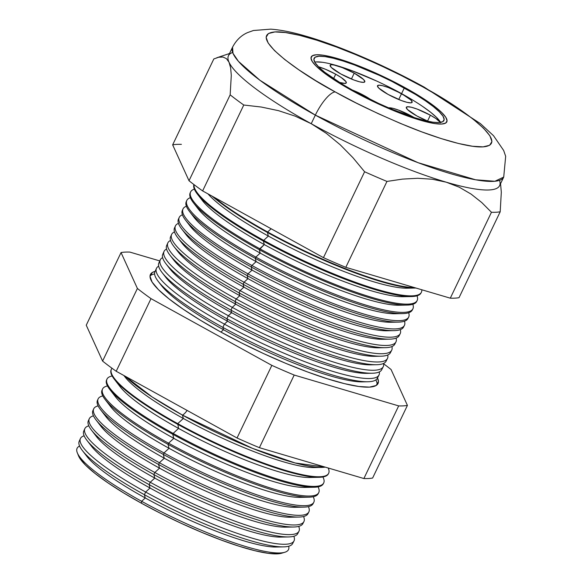 <?xml version="1.0" encoding="UTF-8"?>
<svg xmlns="http://www.w3.org/2000/svg" width="583" height="583" viewBox="0 0 583 583"><rect width="100%" height="100%" fill="white"/><g stroke="black" fill="none" stroke-linecap="round" stroke-linejoin="round"><path stroke-width="0.87" d="M440.478 122.415A19.195 3.425 -154.4 0 0 430.371 115.194L417.078 109.057L411.423 107.265L407.619 106.74L406.264 107.556L407.546 109.597L416.889 115.966A19.195 3.425 -154.4 0 0 428.337 121.388L416.889 115.966A19.195 3.425 -154.4 0 1 406.322 107.287A19.195 3.425 -154.4 0 1 430.371 115.194L427.558 121.075L430.371 115.194L435.989 118.604L440.69 122.714M388.103 108.037L392.906 108.321L398.568 110.114L414.068 117.511A19.195 3.425 -154.4 0 0 411.86 116.25A19.195 3.425 -154.4 0 0 388.599 107.862M364.535 95.758L364.215 96.414L364.535 95.758L371.167 99.882A19.195 3.425 -154.4 0 0 364.535 95.758A19.195 3.425 -154.4 0 0 352.125 89.95L364.535 95.758M335.713 74.201L333.578 78.654L335.713 74.201L341.332 77.612L346.032 81.722L346.346 82.604L344.983 83.427L339.35 82.4A19.195 3.425 -154.4 0 0 346.28 82.881A19.195 3.425 -154.4 0 0 335.713 74.201A19.195 3.425 -154.4 0 0 318.435 66.724L325.686 69.355L335.713 74.201M354.231 73.145L351.411 79.026L354.231 73.145L363.573 79.507L364.856 81.547L363.493 82.371L359.696 81.846L354.041 80.053L340.742 73.91A19.195 3.425 -154.4 0 1 330.175 65.23A19.195 3.425 -154.4 0 1 354.231 73.145A19.195 3.425 -154.4 0 1 364.79 81.817A19.195 3.425 -154.4 0 1 340.742 73.91L331.399 67.548L330.116 65.507L331.479 64.684L335.276 65.209L340.931 67.001L354.231 73.145M401.556 93.637L398.736 99.518L401.556 93.637L410.906 100.006L412.188 102.047L410.826 102.863L407.029 102.338L401.366 100.546L388.074 94.41A19.195 3.425 -154.4 0 1 377.507 85.73A19.195 3.425 -154.4 0 1 401.556 93.637A19.195 3.425 -154.4 0 1 412.123 102.317A19.195 3.425 -154.4 0 1 388.074 94.41L378.724 88.048L377.441 86L378.804 85.184L382.601 85.708L388.263 87.501L401.556 93.637M440.588 122.394A71.971 12.855 25.6 0 0 401.585 93.637L404.303 87.96A71.971 12.855 -154.4 0 1 443.925 120.499A71.971 12.855 -154.4 0 1 353.743 90.853L342.512 84.353L324.651 72.19L318.697 66.979L315.06 62.643L313.88 59.328L315.206 57.17L318.988 56.252L325.074 56.602L333.228 58.22L343.147 61.033L354.449 64.939L379.402 75.382L392.104 81.518L415.533 94.453L425.357 100.757L433.395 106.623L439.349 111.827L442.985 116.17L444.166 119.486L442.84 121.643L439.057 122.561L432.972 122.204L424.818 120.586L414.892 117.773L391.353 109.028L378.644 103.431L353.743 90.853A71.971 12.855 -154.4 0 1 314.12 58.307A71.971 12.855 -154.4 0 1 404.303 87.96L401.585 93.637A71.971 12.855 25.6 0 0 314.733 62.09M405.425 87.895A75.171 13.424 -154.4 0 1 446.811 121.883A75.171 13.424 -154.4 0 1 352.62 90.912A75.171 13.424 -154.4 0 1 311.235 56.923A75.171 13.424 -154.4 0 1 405.425 87.895L379.424 74.755L366.139 68.911L341.558 59.772L331.195 56.835L322.676 55.145L316.314 54.773L312.371 55.735L310.987 57.987L312.218 61.448L316.015 65.988L322.231 71.418L330.634 77.546L340.895 84.127L352.62 90.912L378.622 104.051L404.689 114.96L416.488 119.034L426.851 121.978L435.37 123.662L441.725 124.033L445.674 123.071L447.059 120.819L445.827 117.358L442.031 112.825L435.814 107.389L427.412 101.26L405.425 87.895A75.171 13.424 -154.4 0 1 446.811 121.883A75.171 13.424 -154.4 0 1 352.62 90.912A75.171 13.424 -154.4 0 1 311.235 56.923A75.171 13.424 -154.4 0 1 405.425 87.895L427.412 101.26L435.814 107.389L442.031 112.825L445.827 117.358L447.059 120.819L445.674 123.071L441.725 124.033L435.37 123.662L426.851 121.978L416.488 119.034L404.689 114.96L378.622 104.051L352.62 90.912L340.895 84.127L330.634 77.546L322.231 71.418L316.015 65.988L312.218 61.448L310.987 57.987L312.371 55.735L316.314 54.773L322.676 55.145L331.195 56.835L341.558 59.772L366.139 68.911L379.424 74.755L405.425 87.895M440.267 121.847L436.631 117.504L430.677 112.3L422.631 106.434M412.808 100.13L389.386 87.195M376.684 81.059L351.724 70.616L330.51 63.897M322.348 62.279L316.263 61.929M317.553 467.267A111.287 19.873 -154.4 0 1 183.332 418.477L182.457 415.111A118.575 21.177 -154.4 0 0 321.838 467.406A118.575 21.177 -154.4 0 0 325.263 467.129L295.144 462.975L252.548 448.385L182.457 415.111A11.194 3.396 118.9 0 0 187.128 410.439A11.194 3.396 -61.1 0 1 182.457 415.111L152.178 396.972L125.126 376.195A118.575 21.177 -154.4 0 0 182.457 415.111L183.332 418.477L177.735 423.644A120.448 21.505 25.6 0 0 286.02 470.525A120.448 21.505 25.6 0 0 328.171 467.989A120.448 21.505 -154.4 0 1 328.615 473.36A120.448 21.505 -154.4 0 1 177.735 423.644L178.573 428.41L173.151 433.417A120.156 21.454 25.6 0 0 282.157 480.472A120.156 21.454 25.6 0 0 322.887 476.96A120.156 21.454 -154.4 0 1 323.674 483.015A120.156 21.454 -154.4 0 1 173.151 433.417L172.75 434.262L173.814 438.35L168.567 443.189A119.872 21.403 25.6 0 0 276.998 490.033A119.872 21.403 25.6 0 0 318.063 486.856A119.872 21.403 -154.4 0 1 318.726 492.664A119.872 21.403 -154.4 0 1 168.567 443.189L168.028 444.333L169.055 448.283L163.983 452.955A119.581 21.352 25.6 0 0 271.831 499.602A119.581 21.352 25.6 0 0 313.231 496.745A119.581 21.352 -154.4 0 1 313.785 502.32A119.581 21.352 -154.4 0 1 163.983 452.955L163.306 454.405L164.297 458.216L159.399 462.727A119.296 21.301 25.6 0 0 266.671 509.163A119.296 21.301 25.6 0 0 308.392 506.634A119.296 21.301 -154.4 0 1 308.837 511.969A119.296 21.301 -154.4 0 1 159.399 462.727L158.576 464.476L159.538 468.149L154.816 472.5A119.005 21.25 25.6 0 0 303.546 516.516A119.005 21.25 -154.4 0 1 303.896 521.625A119.005 21.25 -154.4 0 1 154.816 472.5L153.854 474.547L154.779 478.082L150.232 482.272A118.713 21.199 25.6 0 0 298.7 526.405A118.713 21.199 -154.4 0 1 298.948 531.273A118.713 21.199 -154.4 0 1 150.232 482.272L149.131 484.619L150.02 488.015L145.648 492.045A118.429 21.148 25.6 0 0 293.839 536.28A118.429 21.148 -154.4 0 1 294.007 540.929A118.429 21.148 -154.4 0 1 145.648 492.045L144.409 494.69L145.262 497.955L141.633 501.293A117.212 20.93 25.6 0 0 288.687 546.242A117.212 20.93 -154.4 0 1 284.832 552.254A117.212 20.93 -154.4 0 1 141.633 501.293L141.509 503.267A114.807 20.5 25.6 0 0 281.771 553.187A114.807 20.5 25.6 0 0 283.149 552.648M279.381 546.759A111.287 19.873 -154.4 0 1 145.262 497.955A111.287 19.873 25.6 0 0 276.072 547.029L283.52 546.883A118.349 21.134 -154.4 0 1 144.409 494.69A118.349 21.134 25.6 0 0 292.666 543.545L294.007 540.929M293.081 542.11A118.349 21.134 -154.4 0 1 283.52 546.883M284.264 536.805A111.287 19.873 -154.4 0 1 150.02 488.015A111.287 19.873 25.6 0 0 280.831 537.096L288.592 536.943A118.648 21.185 -154.4 0 1 149.131 484.619A118.648 21.185 25.6 0 0 297.76 533.591L298.948 531.273M298.153 532.337A118.648 21.185 -154.4 0 1 288.592 536.943M289.139 526.85A111.287 19.873 -154.4 0 1 154.779 478.082A111.287 19.873 25.6 0 0 285.59 527.163L293.664 527.003A118.947 21.243 -154.4 0 1 153.854 474.547A118.947 21.243 25.6 0 0 302.861 523.643L303.896 521.625M303.226 522.557A118.947 21.243 -154.4 0 1 293.664 527.003M294.021 516.895A111.287 19.873 -154.4 0 1 159.538 468.149A111.287 19.873 25.6 0 0 290.349 517.223L298.736 517.063A119.238 21.294 -154.4 0 1 158.576 464.476A119.238 21.294 25.6 0 0 307.955 513.696L308.837 511.969M308.283 512.778A119.238 21.294 -154.4 0 1 298.736 517.063M298.897 506.933A111.287 19.873 -154.4 0 1 164.297 458.216A111.287 19.873 25.6 0 0 295.107 507.29L303.816 507.123A119.537 21.345 -154.4 0 1 163.306 454.405A119.537 21.345 25.6 0 0 313.049 503.748L313.785 502.32M313.341 502.998A119.537 21.345 -154.4 0 1 303.816 507.123M303.772 496.978A111.287 19.873 -154.4 0 1 169.055 448.283A111.287 19.873 25.6 0 0 299.866 497.357L308.888 497.182A119.836 21.396 -154.4 0 1 168.028 444.333A119.836 21.396 25.6 0 0 318.15 493.801L318.726 492.664M318.391 493.211A119.836 21.396 -154.4 0 1 308.888 497.182M308.647 487.024A111.287 19.873 -154.4 0 1 173.814 438.35A111.287 19.873 25.6 0 0 304.625 487.424L313.96 487.242A120.134 21.454 -154.4 0 1 172.75 434.262A120.134 21.454 25.6 0 0 323.244 483.854L323.674 483.015M323.434 483.416A120.134 21.454 -154.4 0 1 313.96 487.242M313.523 477.062A111.287 19.873 -154.4 0 1 178.573 428.41A111.287 19.873 25.6 0 0 309.384 477.492L319.032 477.302A120.433 21.505 -154.4 0 1 177.472 424.191A120.433 21.505 25.6 0 0 328.338 473.899L328.615 473.36M328.469 473.629A120.433 21.505 -154.4 0 1 319.032 477.302M123.88 375.51L124.966 376.917A111.287 19.873 25.6 0 0 183.332 418.477A111.287 19.873 25.6 0 0 314.15 467.559L321.838 467.406M377.07 384.795A126.103 22.518 25.6 0 0 375.846 379.919A126.103 22.518 25.6 0 1 377.07 384.795M364.929 381.719A118.232 21.112 -154.4 0 1 223.486 329.723L220.928 332.084L223.486 329.723A118.232 21.112 25.6 0 0 362.458 381.865L367.793 381.763A123.29 22.016 -154.4 0 1 222.874 327.391L223.486 329.723L222.874 327.391A123.29 22.016 25.6 0 0 377.325 378.28L378.979 375.044A123.385 22.03 -154.4 0 1 224.411 324.119A123.385 22.03 25.6 0 0 379.322 371.91A123.385 22.03 -154.4 0 1 378.979 375.044M154.604 273.915A126.103 22.518 25.6 0 0 150.035 276.014A126.103 22.518 25.6 0 1 154.604 273.915M219.908 331.516A126.183 22.533 -154.4 0 1 150.392 274.557A126.183 22.533 -154.4 0 1 155.114 271.387L152.345 272.465L150.02 276.247L152.09 282.055L158.459 289.671L168.902 298.795L183.004 309.077L200.224 320.133L219.908 331.516L241.296 342.811L263.567 353.575L285.859 363.391L307.321 371.881L327.129 378.724L344.524 383.658L358.829 386.493L369.498 387.119L376.122 385.501L378.447 381.719L377.5 377.937A126.183 22.533 -154.4 0 1 377.981 383.607A126.183 22.533 -154.4 0 1 219.908 331.516M377.777 376.48A123.29 22.016 -154.4 0 1 367.793 381.763M369.119 373.186A118.232 21.112 -154.4 0 1 227.567 321.211L224.411 324.119L222.874 327.391L224.411 324.119A123.385 22.03 -154.4 0 1 156.433 268.42A123.385 22.03 -154.4 0 1 158.663 266.191A123.385 22.03 25.6 0 0 224.411 324.119L227.567 321.211A118.232 21.112 25.6 0 0 366.539 373.353L372.143 373.237A123.545 22.059 -154.4 0 1 226.925 318.763L227.567 321.211L226.925 318.763A123.545 22.059 25.6 0 0 381.69 369.753L383.22 366.773A123.632 22.081 -154.4 0 1 228.339 315.738A123.632 22.081 25.6 0 0 383.527 363.464A123.632 22.081 -154.4 0 1 383.22 366.773M382.135 368.106A123.545 22.059 -154.4 0 1 372.143 373.237M373.309 364.659A118.232 21.112 -154.4 0 1 231.648 312.699L228.339 315.738L226.925 318.763L228.339 315.738A123.632 22.081 -154.4 0 1 160.23 259.931A123.632 22.081 -154.4 0 1 162.613 257.62A123.632 22.081 25.6 0 0 228.339 315.738L231.648 312.699A118.232 21.112 25.6 0 0 370.62 364.834L376.494 364.718A123.8 22.11 -154.4 0 1 230.977 310.127L231.648 312.699L230.977 310.127A123.8 22.11 25.6 0 0 386.063 361.227L387.455 358.501A123.88 22.125 -154.4 0 1 232.267 307.365A123.88 22.125 25.6 0 0 387.724 355.018A123.88 22.125 -154.4 0 1 387.455 358.501M386.493 359.733A123.8 22.11 -154.4 0 1 376.494 364.718M377.507 356.133A118.232 21.112 -154.4 0 1 235.721 304.18L232.267 307.365L230.977 310.127L232.267 307.365A123.88 22.125 -154.4 0 1 164.02 251.448A123.88 22.125 -154.4 0 1 166.57 249.058A123.88 22.125 25.6 0 0 232.267 307.365L235.721 304.18A118.232 21.112 25.6 0 0 374.701 356.322L380.837 356.198A124.055 22.154 -154.4 0 1 235.022 301.491L235.721 304.18L235.022 301.491A124.055 22.154 25.6 0 0 390.428 352.7L391.696 350.223A124.128 22.169 -154.4 0 1 236.195 298.992A124.128 22.169 25.6 0 0 391.922 346.564A124.128 22.169 -154.4 0 1 391.696 350.223M390.843 351.36A124.055 22.154 -154.4 0 1 380.837 356.198M381.697 347.606A118.232 21.112 -154.4 0 1 239.802 295.668L236.195 298.992L235.022 301.491L236.195 298.992A124.128 22.169 -154.4 0 1 167.817 242.958A124.128 22.169 -154.4 0 1 170.528 240.488A124.128 22.169 25.6 0 0 236.195 298.992L239.802 295.668A118.232 21.112 25.6 0 0 378.782 347.803L385.188 347.679A124.31 22.198 -154.4 0 1 239.074 292.863L239.802 295.668L239.074 292.863A124.31 22.198 25.6 0 0 394.8 344.174L395.937 341.951A124.376 22.212 -154.4 0 1 240.123 290.618A124.376 22.212 25.6 0 0 396.112 338.111A124.376 22.212 -154.4 0 1 395.937 341.951M395.187 342.979A124.31 22.198 -154.4 0 1 385.188 347.679M385.888 339.073A118.232 21.112 -154.4 0 1 243.883 287.149L240.123 290.618L239.074 292.863L240.123 290.618A124.376 22.212 -154.4 0 1 171.606 234.475A124.376 22.212 -154.4 0 1 174.485 231.925A124.376 22.212 25.6 0 0 240.123 290.618L243.883 287.149A118.232 21.112 25.6 0 0 382.856 339.291L389.539 339.16A124.565 22.241 -154.4 0 1 243.118 284.227L243.883 287.149L243.118 284.227A124.565 22.241 25.6 0 0 399.166 335.648L400.171 333.68A124.624 22.256 -154.4 0 1 244.051 282.238A124.624 22.256 25.6 0 0 400.302 329.657A124.624 22.256 -154.4 0 1 400.171 333.68M399.53 334.598A124.565 22.241 -154.4 0 1 389.539 339.16M390.071 330.546A118.232 21.112 -154.4 0 1 247.964 278.638L244.051 282.238L243.118 284.227L244.051 282.238A124.624 22.256 -154.4 0 1 175.396 225.985A124.624 22.256 -154.4 0 1 178.449 223.362A124.624 22.256 25.6 0 0 244.051 282.238L247.964 278.638A118.232 21.112 25.6 0 0 386.937 330.772L393.889 330.641A124.82 22.292 -154.4 0 1 247.17 275.599L247.964 278.638L247.17 275.599A124.82 22.292 25.6 0 0 403.531 327.114A124.82 22.292 -154.4 0 1 393.889 330.641M247.986 273.864A124.871 22.3 25.6 0 0 404.485 321.197A124.871 22.3 -154.4 0 1 404.413 325.409A124.871 22.3 -154.4 0 1 247.986 273.864L247.17 275.599L247.986 273.864A124.871 22.3 -154.4 0 1 179.192 217.495A124.871 22.3 -154.4 0 1 182.421 214.799A124.871 22.3 25.6 0 0 247.986 273.864L252.045 270.118L247.986 273.864M394.261 322.013A118.232 21.112 -154.4 0 1 252.045 270.118A118.232 21.112 25.6 0 0 391.018 322.261L398.233 322.122A125.075 22.336 -154.4 0 1 251.222 266.963L252.045 270.118L251.222 266.963A125.075 22.336 25.6 0 0 407.903 318.588L408.647 317.13A125.119 22.343 -154.4 0 1 251.914 265.491A125.119 22.343 25.6 0 0 408.661 312.736A125.119 22.343 -154.4 0 1 408.647 317.13M408.202 317.822A125.075 22.336 -154.4 0 1 398.233 322.122M398.444 313.486A118.232 21.112 -154.4 0 1 256.126 261.607L251.914 265.491L251.222 266.963L251.914 265.491A125.119 22.343 -154.4 0 1 182.982 209.013A125.119 22.343 -154.4 0 1 186.4 206.244A125.119 22.343 25.6 0 0 251.914 265.491L256.126 261.607A118.232 21.112 25.6 0 0 395.099 313.749L402.583 313.596A125.33 22.38 -154.4 0 1 255.267 258.327L256.126 261.607L255.267 258.327A125.33 22.38 25.6 0 0 412.268 310.061L412.888 308.859A125.367 22.387 -154.4 0 1 255.842 257.11A125.367 22.387 25.6 0 0 412.837 304.275A125.367 22.387 -154.4 0 1 412.888 308.859M412.524 309.435A125.33 22.38 -154.4 0 1 402.583 313.596M402.634 304.953A118.232 21.112 -154.4 0 1 260.2 253.095L255.842 257.11L255.267 258.327L255.842 257.11A125.367 22.387 -154.4 0 1 186.771 200.523A125.367 22.387 -154.4 0 1 190.379 197.688A125.367 22.387 25.6 0 0 255.842 257.11L260.2 253.095A118.232 21.112 25.6 0 0 399.18 305.23L406.934 305.077A125.585 22.424 -154.4 0 1 259.318 249.699L260.2 253.095L259.318 249.699A125.585 22.424 25.6 0 0 416.641 301.535L417.122 300.588A125.615 22.431 -154.4 0 1 259.77 248.737A125.615 22.431 25.6 0 0 417.013 295.814A125.615 22.431 -154.4 0 1 417.122 300.588M416.852 301.047A125.585 22.424 -154.4 0 1 406.934 305.077M406.817 296.419A118.232 21.112 -154.4 0 1 264.281 244.576L259.318 249.699L259.77 248.737A125.615 22.431 -154.4 0 1 190.568 192.04A125.615 22.431 -154.4 0 1 194.358 189.132A125.615 22.431 25.6 0 0 259.77 248.737L264.281 244.576A118.232 21.112 25.6 0 0 403.261 296.718L411.277 296.558A125.841 22.475 -154.4 0 1 263.363 241.063L264.281 244.576L263.363 241.063A125.841 22.475 25.6 0 0 421.006 293.009L421.363 292.309A125.862 22.475 -154.4 0 1 263.698 240.364A125.862 22.475 25.6 0 0 421.8 289.766A125.862 22.475 -154.4 0 1 421.363 292.309M421.166 292.651A125.841 22.475 -154.4 0 1 411.277 296.558M411 287.885A118.232 21.112 -154.4 0 1 268.362 236.064L263.698 240.364A125.862 22.475 -154.4 0 1 194.044 184.643A125.862 22.475 25.6 0 0 263.698 240.364L268.362 236.064A118.232 21.112 25.6 0 0 407.335 288.199L415.628 288.038A126.096 22.518 -154.4 0 1 267.415 232.435L268.362 236.064L267.415 232.435A126.096 22.518 25.6 0 0 415.927 288.031A126.096 22.518 -154.4 0 1 415.628 288.038M267.626 231.983A126.103 22.518 25.6 0 0 414.469 287.601A126.103 22.518 -154.4 0 1 267.626 231.983L267.415 232.435L267.626 231.983A126.103 22.518 -154.4 0 1 214.194 197.309A126.103 22.518 25.6 0 0 267.626 231.983L271.131 228.755L267.626 231.983M315.337 115.128L418.011 162.672L475.626 179.79L494.901 181.269L503.719 177.072A150.341 26.847 -154.4 0 1 315.337 115.128L311.22 123.713A150.341 26.847 25.6 0 0 446.235 182.18A150.341 26.847 25.6 0 0 499.609 185.649L503.719 177.072L505.672 156.31L503.661 150.465L493.539 135.715L480.407 123.603L424.337 87.21C385.421 65.653 338.512 45.416 304.669 35.818C291.864 32.087 280.554 29.864 270.745 29.15L253.437 30.505L247.6 32.59C241.238 35.352 236.224 40.205 232.566 47.15L232.981 53.308L238.447 61.368L259.901 80.243L315.337 115.128A150.341 26.847 -154.4 0 1 232.566 47.15L228.449 55.735A150.341 26.847 25.6 0 0 229.017 62.221A150.341 26.847 25.6 0 0 311.22 123.713L295.151 116.134L278.463 110.653L261.228 107.024L243.774 105.02L202.622 190.918L323.456 257.65A166.876 29.799 25.6 0 0 345.806 267.327L450.295 298.175A166.876 29.799 25.6 0 0 459.032 297.68L500.192 211.782A166.876 29.799 -154.4 0 1 491.447 212.278L450.295 298.175L491.447 212.278L481.747 202.527L471.093 194.095L459.295 187.223L446.235 182.18L432.316 179.236L417.727 178.281L402.54 179.105L386.959 181.43L345.806 267.327L386.959 181.43A166.876 29.799 -154.4 0 1 364.608 171.752L323.456 257.65L364.608 171.752L352.934 157.672L340.202 144.759L326.349 133.369L311.22 123.713L315.337 115.128A25.586 7.761 -61.1 0 1 335.203 91.91A25.586 7.761 118.9 0 0 315.337 115.128M424.424 87.261A25.586 7.761 118.9 0 0 422.843 86.903C455.046 103.606 514.104 144.234 483.088 146.872C468.623 147.951 435.479 137.85 406.402 125.892C376.436 113.262 352.708 101.93 335.203 91.91L356.344 103.074L378.36 113.714L400.404 123.414L421.618 131.816L441.2 138.579L458.398 143.462L472.536 146.26L483.088 146.872L489.633 145.284L491.935 141.545L489.895 135.795L483.591 128.275L473.272 119.253L459.331 109.087L442.3 98.163L422.843 86.903L401.702 75.739L379.686 65.099L357.641 55.392L336.427 46.997L316.839 40.227L299.647 35.352L285.51 32.553L274.957 31.934L268.406 33.53L266.11 37.268L268.151 43.011L274.455 50.539L284.774 59.561L298.715 69.727L315.746 80.651L335.203 91.91C303 75.2 243.942 34.572 274.957 31.934C289.423 30.855 322.567 40.963 351.644 52.922C381.603 65.551 405.338 76.876 422.843 86.903A25.586 7.761 -61.1 0 1 424.424 87.261M84.827 428.687L83.77 431.063A118.648 21.185 25.6 0 0 149.131 484.619L150.232 482.272A118.713 21.199 -154.4 0 1 84.827 428.687A118.713 21.199 -154.4 0 1 88.784 425.83A118.713 21.199 25.6 0 0 150.232 482.272L154.779 478.082L153.854 474.547L154.816 472.5A119.005 21.25 -154.4 0 1 89.257 418.783A119.005 21.25 -154.4 0 1 93.448 415.854A119.005 21.25 25.6 0 0 154.816 472.5L159.538 468.149L158.576 464.476L159.399 462.727A119.296 21.301 -154.4 0 1 93.681 408.88A119.296 21.301 -154.4 0 1 98.119 405.885A119.296 21.301 25.6 0 0 159.399 462.727L164.297 458.216L163.306 454.405L163.983 452.955A119.581 21.352 -154.4 0 1 98.104 398.976A119.581 21.352 -154.4 0 1 102.79 395.923A119.581 21.352 25.6 0 0 163.983 452.955L169.055 448.283L168.028 444.333L168.567 443.189A119.872 21.403 -154.4 0 1 102.528 389.08A119.872 21.403 -154.4 0 1 107.476 385.961A119.872 21.403 25.6 0 0 168.567 443.189L173.814 438.35L172.75 434.262L173.151 433.417A120.156 21.454 -154.4 0 1 106.951 379.176A120.156 21.454 -154.4 0 1 112.162 375.999A120.156 21.454 25.6 0 0 173.151 433.417L178.573 428.41L177.735 423.644A120.448 21.505 -154.4 0 1 111.375 369.272A120.448 21.505 -154.4 0 1 112.023 368.267A120.448 21.505 25.6 0 0 177.735 423.644L183.332 418.477A111.287 19.873 -154.4 0 1 123.982 375.569M89.257 418.783L88.325 420.86A118.947 21.243 25.6 0 0 153.854 474.547A118.947 21.243 -154.4 0 1 91.473 430.123A118.947 21.243 -154.4 0 1 88.944 419.891M93.681 408.88L92.886 410.651A119.238 21.294 25.6 0 0 158.576 464.476A119.238 21.294 -154.4 0 1 96.042 419.942A119.238 21.294 -154.4 0 1 93.397 409.82M98.104 398.976L97.448 400.448A119.537 21.345 25.6 0 0 163.306 454.405A119.537 21.345 -154.4 0 1 100.604 409.762A119.537 21.345 -154.4 0 1 97.849 399.749M102.528 389.08L102.003 390.238A119.836 21.396 25.6 0 0 168.028 444.333A119.836 21.396 -154.4 0 1 105.173 399.581A119.836 21.396 -154.4 0 1 102.317 389.684M106.951 379.176L106.565 380.036A120.134 21.454 25.6 0 0 172.75 434.262A120.134 21.454 -154.4 0 1 109.742 389.393A120.134 21.454 -154.4 0 1 106.784 379.62M111.375 369.272L111.127 369.833A120.433 21.505 25.6 0 0 177.472 424.191A120.433 21.505 -154.4 0 1 114.312 379.212A120.433 21.505 -154.4 0 1 111.258 369.556M160.23 259.931L158.86 262.991A123.545 22.059 25.6 0 0 226.925 318.763A123.545 22.059 -154.4 0 1 162.132 272.618A123.545 22.059 -154.4 0 1 159.866 261.614M164.02 251.448L162.774 254.246A123.8 22.11 25.6 0 0 230.977 310.127A123.8 22.11 -154.4 0 1 166.046 263.888A123.8 22.11 -154.4 0 1 163.663 252.971M167.817 242.958L166.68 245.494A124.055 22.154 25.6 0 0 235.022 301.491A124.055 22.154 -154.4 0 1 169.959 255.165A124.055 22.154 -154.4 0 1 167.467 244.335M171.606 234.475L170.586 236.749A124.31 22.198 25.6 0 0 239.074 292.863A124.31 22.198 -154.4 0 1 173.872 246.434A124.31 22.198 -154.4 0 1 171.271 235.692M175.396 225.985L174.499 228.004A124.565 22.241 25.6 0 0 243.118 284.227A124.565 22.241 -154.4 0 1 177.793 237.704A124.565 22.241 -154.4 0 1 175.082 227.057M178.405 219.252A124.82 22.292 25.6 0 0 247.17 275.599A124.82 22.292 -154.4 0 1 181.707 228.981A124.82 22.292 -154.4 0 1 178.405 219.252L179.192 217.495M182.982 209.013L182.311 210.507A125.075 22.336 25.6 0 0 251.222 266.963A125.075 22.336 -154.4 0 1 185.62 220.25A125.075 22.336 -154.4 0 1 182.727 209.793M186.771 200.523L186.225 201.762A125.33 22.38 25.6 0 0 255.267 258.327A125.33 22.38 -154.4 0 1 189.533 211.52A125.33 22.38 -154.4 0 1 186.553 201.164M190.568 192.04L190.131 193.009A125.585 22.424 25.6 0 0 259.318 249.699A125.585 22.424 -154.4 0 1 193.454 202.797A125.585 22.424 -154.4 0 1 190.379 192.536M193.92 184.556A125.841 22.475 25.6 0 0 263.363 241.063A125.841 22.475 -154.4 0 1 197.367 194.066A125.841 22.475 -154.4 0 1 193.92 184.556M212.008 196.099A126.096 22.518 25.6 0 0 267.415 232.435A126.096 22.518 -154.4 0 1 212.008 196.099M181.4 144.351A166.876 29.799 25.6 0 0 172.655 144.854L213.815 58.956L218.705 57.236L222.961 57.039L218.705 57.236L213.815 58.956L172.655 144.854L189.009 180.737A166.876 29.799 25.6 0 0 202.622 190.918L243.774 105.02A166.876 29.799 -154.4 0 1 230.161 94.84L189.009 180.737L230.161 94.84L231.291 75.426L230.642 67.919L229.017 62.221A150.341 26.847 -154.4 0 1 232.653 52.47M499.522 180.336A150.341 26.847 -154.4 0 1 446.235 182.18L459.295 187.223L471.093 194.095L481.747 202.527L491.447 212.278A166.876 29.799 25.6 0 0 500.192 211.782L501.314 192.259L500.659 184.796L501.314 192.259L500.192 211.782L459.032 297.68A166.876 29.799 -154.4 0 1 450.295 298.175L345.806 267.327A166.876 29.799 -154.4 0 1 323.456 257.65L202.622 190.918A166.876 29.799 -154.4 0 1 189.009 180.737L172.655 144.854M372.624 478.031A166.876 29.799 -154.4 0 1 363.879 478.534L259.399 447.686A166.876 29.799 -154.4 0 1 237.041 438.001L116.206 371.269A166.876 29.799 -154.4 0 1 102.601 361.088L86.248 325.205L121.045 252.57A166.876 29.799 -154.4 0 1 129.79 252.075L159.786 260.929L129.79 252.075A166.876 29.799 25.6 0 0 121.045 252.57L86.248 325.205L102.601 361.088L137.399 288.461L121.045 252.57L137.399 288.461L102.601 361.088A166.876 29.799 25.6 0 0 116.206 371.269L151.004 298.634A166.876 29.799 -154.4 0 1 137.399 288.461A166.876 29.799 25.6 0 0 151.004 298.634L116.206 371.269L237.041 438.001L271.846 365.373L151.004 298.634L271.846 365.373L237.041 438.001A166.876 29.799 25.6 0 0 259.399 447.686L294.196 375.051A166.876 29.799 -154.4 0 1 271.846 365.373A166.876 29.799 25.6 0 0 294.196 375.051L259.399 447.686L363.879 478.534L398.677 405.899L294.196 375.051L398.677 405.899L363.879 478.534A166.876 29.799 25.6 0 0 372.624 478.031L407.422 405.396L372.624 478.031M80.403 438.584L79.208 441.273A118.349 21.134 25.6 0 0 144.409 494.69L145.648 492.045A118.429 21.148 -154.4 0 1 80.403 438.584A118.429 21.148 -154.4 0 1 84.127 435.8A118.429 21.148 25.6 0 0 145.648 492.045L150.02 488.015L149.131 484.619A118.648 21.185 -154.4 0 1 86.903 440.311A118.648 21.185 -154.4 0 1 84.499 429.97M281.895 553.15L277.61 553.85L267.903 553.282L254.888 550.709L239.066 546.22L221.044 539.989L201.514 532.257L181.233 523.33L160.966 513.536L141.509 503.267L123.603 492.905L107.928 482.848L95.102 473.491L85.599 465.19L79.805 458.267L78.465 455.673M391.069 369.513L407.422 405.396A166.876 29.799 -154.4 0 1 398.677 405.899A166.876 29.799 25.6 0 0 407.422 405.396L391.069 369.513A166.876 29.799 25.6 0 0 383.585 363.763A166.876 29.799 -154.4 0 1 391.069 369.513M156.433 268.42L154.954 271.736A123.29 22.016 25.6 0 0 222.874 327.391A123.29 22.016 -154.4 0 1 158.212 281.349A123.29 22.016 -154.4 0 1 156.076 270.264M500.659 184.796L500.484 183.834M222.961 57.039L226.43 58.628L229.017 62.221L230.642 67.919L231.291 75.426L230.161 94.84A166.876 29.799 25.6 0 0 243.774 105.02L261.228 107.024L278.463 110.653L295.151 116.134L311.22 123.713A150.341 26.847 -154.4 0 1 229.017 62.221M432.316 179.236L446.235 182.18A150.341 26.847 -154.4 0 1 311.22 123.713L326.349 133.369L340.202 144.759L352.934 157.672L364.608 171.752A166.876 29.799 25.6 0 0 386.959 181.43L402.54 179.105L417.727 178.281L432.316 179.236M77.328 452.838L78.516 455.804A114.807 20.5 25.6 0 0 141.509 503.267L141.633 501.293A117.212 20.93 -154.4 0 1 77.328 452.838A117.212 20.93 -154.4 0 1 79.594 446.061A117.212 20.93 25.6 0 0 141.633 501.293L145.262 497.955L144.409 494.69A118.349 21.134 -154.4 0 1 82.334 450.491A118.349 21.134 -154.4 0 1 80.068 440.048M207.978 193.877A118.232 21.112 25.6 0 0 268.362 236.064A118.232 21.112 -154.4 0 1 207.978 193.877M197.367 194.066L202.272 200.421A118.232 21.112 25.6 0 0 264.281 244.576A118.232 21.112 -154.4 0 1 200.268 197.462M193.454 202.797L198.191 208.933A118.232 21.112 25.6 0 0 260.2 253.095A118.232 21.112 -154.4 0 1 196.245 206.069M189.533 211.52L194.11 217.452A118.232 21.112 25.6 0 0 256.126 261.607A118.232 21.112 -154.4 0 1 192.215 214.675M185.62 220.25L190.029 225.964A118.232 21.112 25.6 0 0 252.045 270.118A118.232 21.112 -154.4 0 1 188.192 223.282M181.707 228.981L185.955 234.475A118.232 21.112 25.6 0 0 247.964 278.638A118.232 21.112 -154.4 0 1 184.17 231.888M177.793 237.704L181.874 242.994A118.232 21.112 25.6 0 0 243.883 287.149A118.232 21.112 -154.4 0 1 180.147 240.502M173.872 246.434L177.793 251.506A118.232 21.112 25.6 0 0 239.802 295.668A118.232 21.112 -154.4 0 1 176.124 249.109M169.959 255.165L173.712 260.025A118.232 21.112 25.6 0 0 235.721 304.18A118.232 21.112 -154.4 0 1 172.102 257.722M166.046 263.888L169.631 268.537A118.232 21.112 25.6 0 0 231.648 312.699A118.232 21.112 -154.4 0 1 168.086 266.329M162.132 272.618L165.557 277.056A118.232 21.112 25.6 0 0 227.567 321.211A118.232 21.112 -154.4 0 1 164.063 274.943M158.212 281.349L161.476 285.568A118.232 21.112 25.6 0 0 223.486 329.723A118.232 21.112 -154.4 0 1 160.048 283.557M114.312 379.212L120.207 386.85A111.287 19.873 25.6 0 0 178.573 428.41A111.287 19.873 -154.4 0 1 117.948 383.359M109.742 389.393L115.449 396.783A111.287 19.873 25.6 0 0 173.814 438.35A111.287 19.873 -154.4 0 1 113.24 393.401M105.173 399.581L110.69 406.715A111.287 19.873 25.6 0 0 169.055 448.283A111.287 19.873 -154.4 0 1 108.533 403.436M100.604 409.762L105.931 416.648A111.287 19.873 25.6 0 0 164.297 458.216A111.287 19.873 -154.4 0 1 103.832 413.478M96.042 419.942L101.165 426.588A111.287 19.873 25.6 0 0 159.538 468.149A111.287 19.873 -154.4 0 1 99.125 423.513M91.473 430.123L96.406 436.521A111.287 19.873 25.6 0 0 154.779 478.082A111.287 19.873 -154.4 0 1 94.424 433.555M86.903 440.311L91.648 446.454A111.287 19.873 25.6 0 0 150.02 488.015A111.287 19.873 -154.4 0 1 89.724 443.597M82.334 450.491L86.889 456.387A111.287 19.873 25.6 0 0 145.262 497.955A111.287 19.873 -154.4 0 1 85.023 453.64M284.832 552.254L281.771 553.187M404.413 325.409L403.531 327.114M216.716 57.79L229.513 53.519"/></g></svg>
